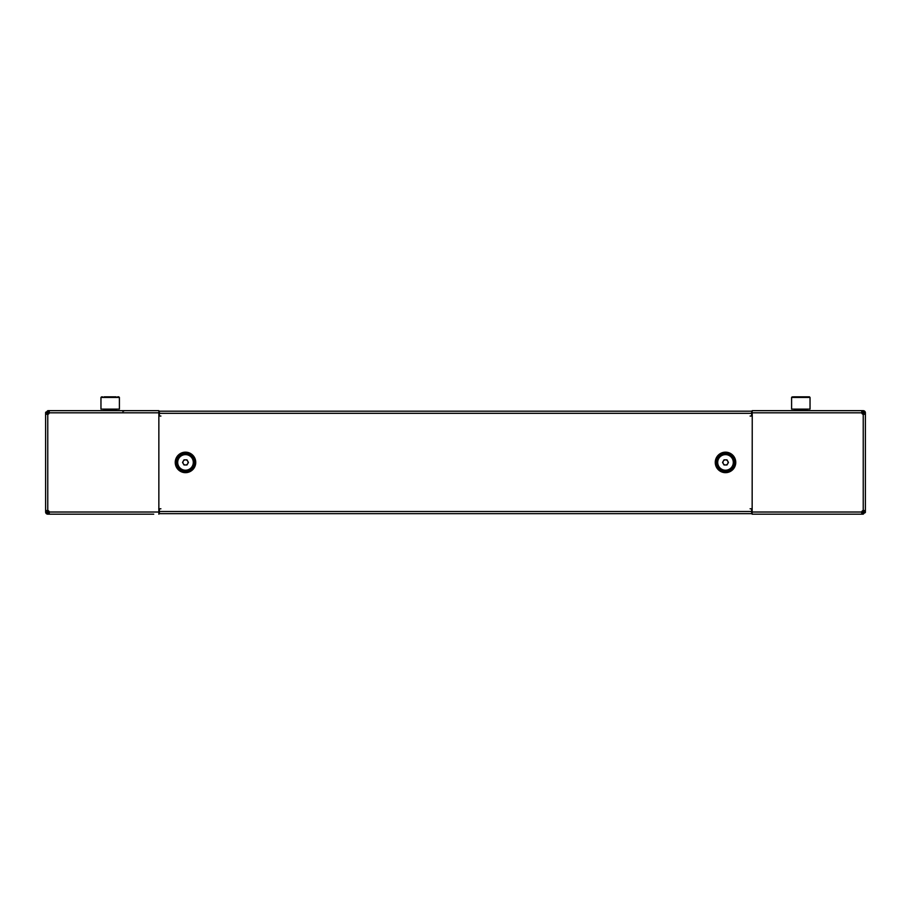 <?xml version="1.0" encoding="UTF-8"?>
<svg xmlns="http://www.w3.org/2000/svg" width="911" height="911" viewBox="0 0 911 911"><rect width="100%" height="100%" fill="white"/><g stroke="black" fill="none" stroke-linecap="round" stroke-linejoin="round"><path stroke-width="1.37" d="M49.148 413.23L47.987 413.23L47.884 414.243M47.884 510.593L47.987 511.606L49.148 511.606A1.537 1.537 0 0 0 47.884 510.593M153.731 514.168L47.771 514.168A2.152 2.152 0 0 1 45.618 512.016L45.618 510.581L47.771 510.581A1.537 1.537 0 0 1 49.228 512.016L49.228 514.168L153.731 514.168M158.856 514.168L158.856 410.667L48.761 410.667L48.761 412.717L47.771 412.717L47.771 410.667L45.618 412.82A2.152 2.152 0 0 1 45.732 412.171M751.632 508.782L751.632 513.656L159.368 513.656L159.368 508.782L158.753 508.782M47.668 510.581L47.668 512.016L45.618 512.016L47.771 514.168L47.771 512.119L48.761 512.119L48.761 514.168L62.529 514.168M47.668 414.254L47.668 412.82L45.618 412.82L45.618 510.581M45.618 414.254L47.771 414.254A1.537 1.537 0 0 0 49.228 412.82L49.228 410.667L62.529 410.667M48.83 514.168L48.83 512.119M48.761 410.667L47.771 410.667M48.83 412.717L48.83 410.667M47.771 514.168L48.761 514.168M160.905 508.782L158.856 508.782M158.856 416.054L160.905 416.054M195.74 462.412L195.74 462.412A10.249 10.249 0 0 1 185.491 472.661A10.249 10.249 0 0 1 175.242 462.412A10.249 10.249 0 0 1 185.491 452.175A10.249 10.249 0 0 1 195.74 462.424M159.368 416.054L159.368 411.18L751.632 411.18L751.632 416.054L752.247 416.054L752.144 514.168L862.239 514.168L862.239 512.119L863.229 512.119L863.229 514.168L865.382 512.016A2.152 2.152 0 0 1 865.268 512.665M159.368 513.656L751.632 513.656M861.852 511.606L863.013 511.606L863.116 510.593M863.116 414.243L863.013 413.23L861.852 413.23A1.537 1.537 0 0 0 863.116 414.243M757.269 514.168L752.144 514.168M794.677 409.745L806.964 409.745L806.964 410.667L863.229 410.667L863.229 412.717L862.239 412.717L862.239 410.667L752.144 410.667L794.677 410.667L794.062 409.13M865.382 416.054L865.382 454.612M865.382 470.224L865.382 508.782M863.332 414.254L863.332 412.82L865.382 412.82A2.152 2.152 0 0 0 863.229 410.667L865.382 412.82L865.382 414.254L863.229 414.254A1.537 1.537 0 0 1 861.772 412.82L861.772 410.667L848.471 410.667M752.144 410.667L752.247 416.054M863.332 510.581L863.332 512.016L865.382 512.016L865.382 414.254M865.382 510.581L863.229 510.581A1.537 1.537 0 0 0 861.772 512.016L861.772 514.168L848.471 514.168M862.17 410.667L862.17 412.717M862.239 514.168L863.229 514.168M862.17 512.119L862.17 514.168M863.229 410.667L862.239 410.667M750.095 416.054L752.144 416.054M752.144 508.782L750.095 508.782M715.26 462.424A10.249 10.249 0 0 1 715.26 462.412A10.249 10.249 0 0 0 725.509 472.661A10.249 10.249 0 0 0 735.758 462.412A10.249 10.249 0 0 0 725.509 452.175A10.249 10.249 0 0 0 715.26 462.412L715.26 462.412M45.618 470.224L45.618 454.612M183.27 463.699A2.562 2.562 0 0 0 187.712 463.699A2.562 2.562 0 0 0 185.491 459.85A2.562 2.562 0 0 0 183.27 463.699M185.491 470.224A7.812 7.812 0 0 0 193.303 462.412A7.812 7.812 0 0 0 185.491 454.612A7.812 7.812 0 0 0 177.691 462.412A7.812 7.812 0 0 0 185.491 470.224M184.011 464.974L182.542 462.412L184.011 459.85L186.971 459.85L188.452 462.412L186.971 464.974L184.011 464.974M727.73 461.137A2.562 2.562 0 0 0 723.288 461.137A2.562 2.562 0 0 0 725.509 464.974A2.562 2.562 0 0 0 727.73 461.137M725.509 454.612A7.812 7.812 0 0 0 717.697 462.412A7.812 7.812 0 0 0 725.509 470.224A7.812 7.812 0 0 0 733.309 462.412A7.812 7.812 0 0 0 725.509 454.612M726.989 459.85L728.458 462.412L726.989 464.974L724.029 464.974L722.548 462.412L724.029 459.85L726.989 459.85M104.196 396.832L116.164 396.832M102.727 396.832L100.962 397.447L101.576 396.832M100.962 409.13L119.398 409.13L119.398 397.447L100.962 397.447L100.962 409.13M117.633 396.832L118.783 396.832L117.633 396.832M793.367 396.832L809.423 396.832L806.804 396.832L810.038 397.447L791.602 397.447L793.367 396.832M791.602 409.13L791.602 397.447L791.602 409.13L810.038 409.13L810.038 397.447L809.423 396.832M158.856 412.82L49.228 412.82M47.771 414.254L47.771 510.581M49.228 512.016L158.856 512.016M734.403 462.412A8.894 8.894 0 0 0 725.509 453.519A8.894 8.894 0 0 0 716.604 462.412A8.894 8.894 0 0 0 725.509 471.317A8.894 8.894 0 0 0 734.403 462.412M194.396 462.412A8.894 8.894 0 0 1 185.491 471.317A8.894 8.894 0 0 1 176.597 462.412A8.894 8.894 0 0 1 185.491 453.519A8.894 8.894 0 0 1 194.396 462.412M751.632 413.332L159.368 413.332M159.368 511.504L751.632 511.504M752.144 512.016L861.772 512.016M863.229 510.581L863.229 414.254M861.772 412.82L752.144 412.82M116.323 410.667L116.323 409.745L104.036 409.745L103.421 409.13M122.883 411.487L124.522 410.667M116.323 409.745L116.938 409.13L116.323 409.745M119.398 397.447L118.783 396.832L119.398 397.447M104.036 410.667L104.036 409.745M806.964 409.745L807.579 409.13M810.038 409.13L810.038 397.447M791.602 397.447L792.217 396.832"/></g></svg>
